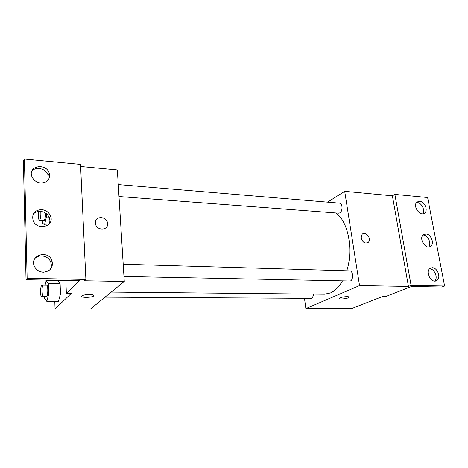 <?xml version="1.0" encoding="UTF-8"?>
<svg xmlns="http://www.w3.org/2000/svg" width="468" height="468" viewBox="0 0 468 468"><rect width="100%" height="100%" fill="white"/><g stroke="black" fill="none" stroke-linecap="round" stroke-linejoin="round"><path stroke-width="0.7" d="M327.577 202.158L344.7 191.318L359.535 285.579L408.441 286.434L411.085 285.404L444.6 286.024L441.88 287.019L411.565 286.492L386.363 296.244L383.315 296.215L351.725 308.511L305.861 308.576L304.504 298.449M347.04 296.63C348.683 296.665 349.339 296.911 349.011 297.361C347.964 298.748 337.878 299.684 339.382 298.251C340.862 297.315 343.413 296.77 347.04 296.63M359.535 285.579L305.861 308.576M105.043 297.139L311.419 298.35C312.583 297.706 313.25 296.297 313.42 294.103M123.967 276.477L350.327 281.016C353.72 279.788 353.147 270.685 349.695 270.867L123.207 264.215M119.001 196.531L338.697 213.186L339.844 212.893C342.886 211.349 342.664 203.165 339.587 203.165L118.264 184.579M111.267 292.073L324.418 294.214L330.502 292.927C335 290.921 338.961 286.96 342.383 281.04M346.759 270.779C353.796 249.462 347.97 220.715 335.702 212.958M361.12 238.054L362.062 234.339C365.461 230.478 372.101 238.943 368.322 242.313C365.11 243.968 362.712 242.547 361.12 238.054C362.706 242.547 365.11 243.968 368.316 242.313C372.101 238.943 365.461 230.484 362.056 234.345M344.7 191.318L392.389 195.805L408.441 286.434M444.6 286.024L427.623 197.519L394.863 194.395L392.389 195.805M339.282 298.49C339.206 299.625 348.122 298.59 349.011 297.361L349.11 297.121M411.085 285.404L394.863 194.395M432.233 267.684L430.004 268.316C424.593 271.604 431.625 284.193 436.814 280.49C441.336 278.021 437.562 267.538 432.233 267.684M419.714 201.17L416.9 202.1C412.267 206.06 420.434 217.31 424.774 212.963C428.337 210.179 424.529 201.334 419.714 201.17M425.886 233.971L423.335 234.76C418.322 238.428 425.979 250.321 430.735 246.256C434.749 243.588 430.94 233.988 425.886 233.971M434.714 281.046C438.387 277.91 434.485 268.626 429.565 268.767M422.622 213.829C425.511 210.629 421.674 202.679 417.175 202.521L416.532 202.515M428.594 246.975C431.87 243.793 427.986 235.205 423.288 235.188M80.631 166.503L117.351 169.954L124.277 281.473L90.622 308.88L55.06 308.933L54.803 301.374M95.408 222.984C94.752 215.584 107.078 216.058 107.552 223.376C108.687 230.724 96.367 231.028 95.472 223.593L95.408 222.984C94.752 215.584 107.078 216.058 107.552 223.376L107.552 223.376C108.687 230.724 96.361 231.028 95.472 223.593M55.06 308.933L71.241 293.448L66.362 293.401L79.344 280.689L26.038 279.759L27.132 278.343L85.89 279.425L84.474 280.777L124.277 281.473M89.441 294.495C92.956 294.618 94.343 295.127 93.612 296.016C91.617 297.859 79.39 297.712 81.958 295.852C83.362 295.004 85.855 294.547 89.441 294.495M58.441 301.386L60.489 293.998L60.115 283.661L57.722 280.905L60.115 283.661L60.489 293.998L58.441 301.386L46.818 301.345L44.589 298.362L44.542 296.741M54.112 280.847L54.095 280.244M26.038 279.759L23.4 161.127L24.43 159.067L80.537 164.42L85.89 279.425M81.689 296.297C81.479 297.853 91.956 297.589 93.612 296.01L93.875 295.571M24.43 159.067L27.132 278.343M41.582 209.582C34.433 210.202 31.619 213.882 33.14 220.621C37.042 231.098 54.633 226.547 50.626 216.298C49.035 212.349 46.016 210.109 41.582 209.582M40.804 183.029C47.332 182.701 50.17 179.525 49.31 173.511C46.613 162.653 27.665 165.59 31.847 176.401C33.474 180.239 36.463 182.45 40.804 183.029M43.425 272.206C50.638 271.241 53.469 267.351 51.919 260.53C47.859 249.116 28.729 255.68 34.591 266.696C36.492 270.112 39.441 271.949 43.425 272.206M65.865 280.455L66.362 293.401M49.035 224.149C49.994 222.218 50.129 220.176 49.432 218.024C47.847 214.098 44.852 211.875 40.441 211.355C37.422 211.232 34.995 212.209 33.152 214.285M47.958 180.326L48.145 175.459C46.496 168.655 35.627 165.877 31.765 171.382M49.965 269.784C51.486 267.368 51.732 264.777 50.696 262.016C48.485 255.809 39.02 253.75 34.749 258.64M45.039 285.199L46.192 280.712L48.456 283.479L48.777 293.898L46.818 301.345M41.67 296.724L46.677 296.583C48.169 295.308 48.163 284.93 46.677 285.223L41.997 285.158C40.365 284.866 40.014 296.964 41.67 296.724L41.985 296.554C43.448 295.273 43.454 284.86 41.997 285.158M46.192 280.712L57.722 280.905M48.456 283.479L60.115 283.661M48.777 293.898L60.489 293.998M46.268 213.601L46.373 216.976L44.495 224.845L42.36 222.897L42.29 220.592M38.885 211.378C38.171 216.14 38.335 219.159 39.376 220.428L43.916 220.685L44.361 220.369C45.133 218.86 45.495 216.409 45.449 213.01M46.373 216.976L49.081 217.14M44.495 224.845L48.058 225.038M39.376 220.428L39.803 220.112C40.722 218.065 41.044 215.157 40.774 211.384M429.267 246.911L430.735 246.256M423.224 213.753L424.774 212.963M435.486 280.999L436.814 280.49M50.696 262.016L51.919 260.53M48.145 175.459L49.31 173.511M49.432 218.024L50.626 216.298"/></g></svg>
